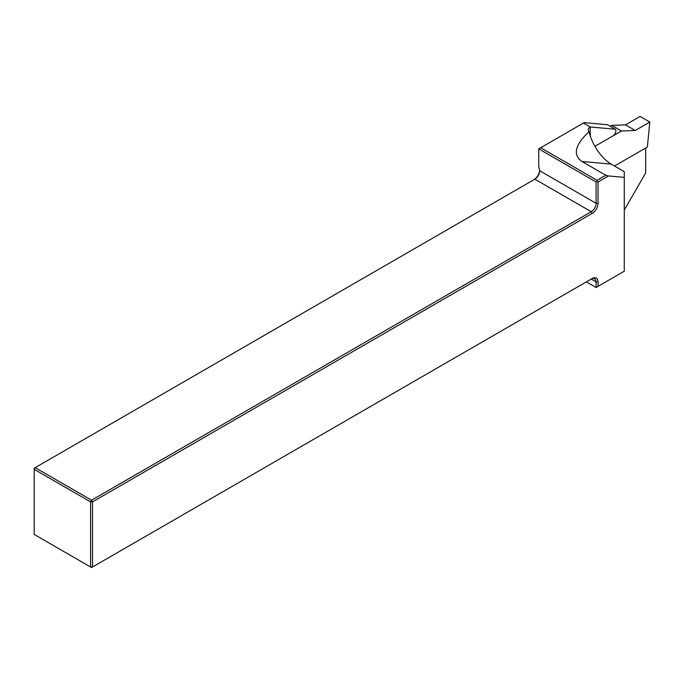 <?xml version="1.0" encoding="UTF-8"?>
<svg xmlns="http://www.w3.org/2000/svg" width="684" height="684" viewBox="0 0 684 684"><rect width="100%" height="100%" fill="white"/><g stroke="black" fill="none" stroke-linecap="round" stroke-linejoin="round"><path stroke-width="1.03" d="M594.883 146.359L621.457 131.012L635.222 130.482L649.8 122.06L647.372 147.034L614.489 166.015M649.8 122.06L640.079 116.442L625.501 124.864L611.735 125.403L610.196 126.292M621.457 131.012L611.735 125.403M635.222 130.482L625.501 124.864M589.044 131.636A6.874 3.967 180 0 1 588.24 129.772A6.874 3.967 180 0 1 590.232 126.985L590.258 136.167L589.044 131.636C574.945 145.008 572.594 154.96 581.99 161.484L605.81 175.241L608.469 175.95L598.038 181.97L598.038 203.302A8.251 4.762 -60 0 1 592.199 213.399L92.528 501.885L92.528 566.993L592.199 278.508A8.251 4.762 -60 0 1 598.038 281.876L598.038 286.365L624.278 271.215L624.278 177.361L608.469 175.95M581.99 161.484L611.154 164.092L624.278 171.667L624.278 177.361M645.67 148.018L645.67 172.992L624.278 210.039M612.932 135.936A4.121 2.385 120 0 0 615.532 132.585A4.121 2.385 120 0 0 615.267 129.216L590.258 126.985L583.426 123.052L540.676 147.735L597.064 180.285L605.81 175.241M586.368 281.876L596.089 287.485L598.038 286.365M611.154 164.092C602.108 158.457 595.14 149.146 590.258 136.167M583.426 123.052L584.145 122.641L607.495 124.727L615.267 129.216M598.038 181.97L597.064 181.414L596.089 181.97L538.736 148.855L538.736 166.46L539.71 170.743A6.874 3.967 -60 0 1 534.845 179.165L35.175 467.651L91.553 500.201L591.232 211.715A6.874 3.967 120 0 0 596.089 203.302L596.089 181.97M34.2 469.335L34.2 534.443L90.587 566.993L90.587 501.885L34.2 469.335L34.2 468.215L35.175 467.651L34.2 469.335M533.888 179.721A8.251 4.762 120 0 0 539.685 170.213M598.038 281.876L596.089 281.876A6.874 3.967 120 0 0 594.67 278.73A6.874 3.967 120 0 0 591.232 279.072L596.089 281.876L596.089 287.485M91.553 500.201L90.587 501.885L92.528 501.885L91.553 500.201M90.587 566.993L91.553 567.558L92.528 566.993L90.587 566.993M592.199 278.508L591.232 279.072L592.199 278.508M540.676 147.735L538.736 148.855M597.064 180.285L597.064 181.414M539.71 170.743L596.089 203.302L598.038 203.302M534.845 179.165L591.232 211.715L592.199 213.399"/></g></svg>
